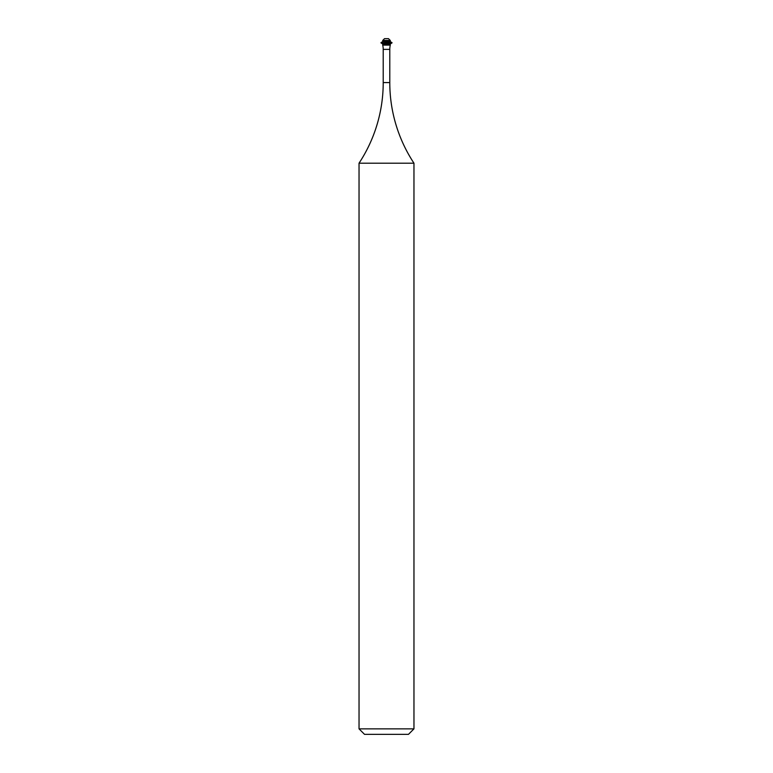 <?xml version="1.0" encoding="UTF-8"?>
<svg xmlns="http://www.w3.org/2000/svg" width="773" height="773" viewBox="0 0 773 773"><rect width="100%" height="100%" fill="white"/><g stroke="black" fill="none" stroke-linecap="round" stroke-linejoin="round"><path stroke-width="1.16" d="M408.473 734.35L364.527 734.35L359.039 728.862L413.961 728.862L408.473 734.35M413.961 728.862L413.961 163.19L359.039 163.19L359.039 728.862M413.961 163.19A146.464 146.464 0 0 1 389.785 82.585L383.215 82.585A146.464 146.464 0 0 1 359.039 163.19M389.785 82.585L389.785 49.375L383.215 49.375L383.215 82.585M389.785 49.375A18.31 18.31 0 0 1 390.297 45.095L382.703 45.095A18.31 18.31 0 0 1 383.215 49.375M390.297 45.095L390.297 43.916L382.703 43.916L382.703 45.095M390.297 43.916L391.988 42.94L381.012 42.94L382.703 43.916M390.297 40.476L382.703 40.476L384.539 38.65L388.461 38.65L390.297 40.476L390.297 41.655L391.988 42.631L381.012 42.94M390.297 41.655L382.703 41.655L381.012 42.631M382.703 40.476L382.703 41.655"/></g></svg>
